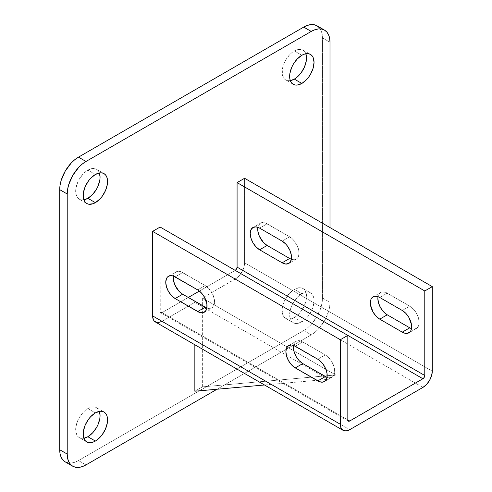 <?xml version="1.0" encoding="UTF-8"?>
<svg xmlns="http://www.w3.org/2000/svg" width="492" height="492" viewBox="0 0 492 492"><rect width="100%" height="100%" fill="white"/><g stroke="black" fill="none" stroke-linecap="round" stroke-linejoin="round"><path stroke-width="0.37" stroke-dasharray="2.46 1.84" d="M285.704 79.968A17.257 9.963 120 0 1 283.06 66.143A17.257 9.963 120 0 1 294.333 50.94L296.713 49.833L301.11 49.397L302.961 50.086L304.474 51.34L305.852 53.739A17.257 9.963 120 0 0 302.961 50.086A17.257 9.963 120 0 0 294.333 50.94L301.842 55.27L294.333 50.94L291.953 52.582L289.665 54.704L285.704 60.042L284.185 63.056L282.365 69.188L282.365 74.686L284.185 78.708L285.704 79.968L287.556 80.651L290.317 80.645A17.257 9.963 120 0 1 285.704 79.968L293.214 84.304M79.237 437.585A17.257 9.963 120 0 1 76.592 423.753A17.257 9.963 120 0 1 87.865 408.551L92.533 406.927L94.642 407.013L96.493 407.696L98.006 408.957L99.384 411.355A17.257 9.963 120 0 0 96.493 407.696A17.257 9.963 120 0 0 87.865 408.551L95.374 412.886L87.865 408.551L85.485 410.199L83.197 412.321L79.237 417.659L77.718 420.672L75.897 426.798L75.897 432.296L77.718 436.324L79.237 437.579L81.088 438.267L83.849 438.261A17.257 9.963 120 0 1 79.237 437.585L86.746 441.914M79.237 199.174A17.257 9.963 120 0 1 76.592 185.349A17.257 9.963 120 0 1 87.865 170.14L92.533 168.516L94.642 168.602L96.493 169.285L98.006 170.546L99.384 172.944A17.257 9.963 120 0 0 96.493 169.285A17.257 9.963 120 0 0 87.865 170.14L95.374 174.475L87.865 170.14L85.485 171.788L83.197 173.91L79.237 179.248L77.718 182.261L75.897 188.387L75.897 193.885L77.718 197.913L79.237 199.174L81.088 199.857L83.849 199.85A17.257 9.963 120 0 1 79.237 199.174L86.746 203.503M294.333 317.524A17.257 9.963 120 0 0 305.606 302.322A17.257 9.963 120 0 0 302.961 288.497A17.257 9.963 120 0 0 294.333 289.345L301.842 293.681A17.257 9.963 -60 0 1 310.464 292.826A17.257 9.963 -60 0 1 313.115 306.651A17.257 9.963 -60 0 1 301.842 321.86L294.333 317.524L296.713 315.876L301.11 311.239L304.474 305.409L306.301 299.277L306.301 293.779L305.606 291.535L304.474 289.751L302.961 288.497L301.11 287.808L299.001 287.728L294.333 289.345L289.665 293.115L287.556 295.637L284.185 301.467L282.365 307.598L282.131 310.483L283.06 315.335L284.185 317.119L285.704 318.379L287.556 319.062L289.665 319.148L294.333 317.524L301.842 321.86L306.51 318.09L308.619 315.569L310.464 312.752L313.115 306.651L314.044 300.729L313.804 298.115L313.115 295.87L311.983 294.087L310.464 292.826L308.619 292.143L306.51 292.057L301.842 293.681L299.462 295.329L297.174 297.451L293.214 302.789L290.569 308.89L289.874 311.928L289.874 317.426L291.695 321.454L293.214 322.715L295.065 323.398L297.174 323.484L301.842 321.86A17.257 9.963 -60 0 1 293.214 322.715A17.257 9.963 -60 0 1 290.569 308.89A17.257 9.963 -60 0 1 301.842 293.681L294.333 289.345A17.257 9.963 120 0 0 283.06 304.554A17.257 9.963 120 0 0 285.704 318.379A17.257 9.963 120 0 0 294.333 317.524M319.326 27.718L321.061 30.467L322.125 33.911L322.488 37.933L329.997 42.269L322.488 37.933L322.488 298.017L329.997 302.352L329.997 227.575L329.997 302.352L329.634 306.787L328.564 311.473L324.499 320.852L318.41 329.068L314.886 332.334L311.227 334.861L217.058 389.227L311.227 334.861L303.718 330.526L78.48 460.567L85.989 464.903L78.48 460.567L74.815 462.265L71.297 463.064L68.05 462.935M202.36 386.878L202.36 298.017L237.039 277.789L240.422 274.216L243.878 267.359L244.592 262.796L244.592 178.27L244.592 262.796L432.29 371.165L244.592 262.796A13.272 7.663 120 0 1 235.207 279.05L422.905 387.419L235.207 279.05L202.36 298.017L202.36 386.878L194.85 391.214L202.36 386.878L335.655 374.972L202.36 298.017L335.655 374.972L202.36 386.878M235.207 270.385L199.389 291.061L235.207 270.385L347.826 335.403L235.207 270.385M188.282 297.476L162.003 312.648L160.675 312.777L160.269 312.309L160.128 227.033L160.128 311.565A2.657 1.531 120 0 0 160.675 312.777A2.657 1.531 120 0 0 162.003 312.648L347.826 419.928L160.128 311.565L347.826 419.928L162.003 312.648L188.282 297.476M156.788 322.5L158.412 322.561M162.003 321.313L194.85 302.352L194.85 344.769L194.85 302.352L328.146 379.307L335.655 374.972L328.146 379.307L194.85 302.352L162.003 321.313L349.701 429.682L162.003 321.313A13.272 7.663 120 0 1 155.367 321.971M316.989 25.781A26.543 15.326 120 0 1 322.488 37.933L322.488 298.017L322.125 302.457L321.061 307.137L316.989 316.516L310.901 324.732L307.377 327.998L303.718 330.526L78.48 460.567A26.543 15.326 120 0 1 65.208 461.883M380.605 292.482A13.272 7.663 -120 0 1 387.241 293.14L379.738 297.476L387.241 293.14L409.768 306.141L402.259 310.477L409.768 306.141A13.272 7.663 -120 0 1 418.44 317.838A13.272 7.663 -120 0 1 416.404 328.471A13.272 7.663 -120 0 1 411.484 328.625L413.36 329.068L416.404 328.471L418.44 326.134L418.969 324.406L419.153 322.401L418.44 317.838L416.404 313.146L413.36 309.044L409.768 306.141L385.414 292.291L382.032 291.953L380.605 292.482L378.569 294.825L378.016 296.664A13.272 7.663 -120 0 1 380.605 292.482L373.096 296.817M260.477 223.128A13.272 7.663 -120 0 1 267.119 223.786L259.61 228.122L267.119 223.786L289.64 236.787L282.131 241.123L289.64 236.787A13.272 7.663 -120 0 1 298.312 248.485A13.272 7.663 -120 0 1 296.276 259.118A13.272 7.663 -120 0 1 291.356 259.272L293.232 259.708L296.276 259.118L297.445 258.152L298.847 255.053L298.847 250.828L297.445 246.111L293.232 239.69L289.64 236.787L265.286 222.938L261.904 222.599L260.477 223.128L258.448 225.471L257.888 227.31A13.272 7.663 -120 0 1 260.477 223.128L252.974 227.464M293.552 345.427L294.105 343.588L296.141 341.245L299.185 340.655L300.95 341.054L325.304 354.91L328.896 357.807L331.94 361.915L333.976 366.601L334.689 371.165L334.505 373.176L333.976 374.898L331.94 377.241L328.896 377.831L327.02 377.389A13.272 7.663 -120 0 0 331.94 377.241A13.272 7.663 -120 0 0 333.976 366.601A13.272 7.663 -120 0 0 325.304 354.91L302.777 341.903L295.274 346.239L302.777 341.903A13.272 7.663 -120 0 0 296.141 341.245A13.272 7.663 -120 0 0 293.552 345.427M173.424 276.073L173.983 274.235L176.013 271.892L179.063 271.301L180.822 271.701L205.176 285.551L208.768 288.453L212.981 294.874L214.383 299.591L214.383 303.816L213.848 305.544L211.812 307.887L208.768 308.478L206.892 308.035A13.272 7.663 -120 0 0 211.812 307.887A13.272 7.663 -120 0 0 213.848 297.248A13.272 7.663 -120 0 0 205.176 285.551L182.649 272.55L175.146 276.885L182.649 272.55A13.272 7.663 -120 0 0 176.013 271.892A13.272 7.663 -120 0 0 173.424 276.073M264.518 384.99L328.146 379.307L264.518 384.99M197.667 289.886L205.176 285.551L197.667 289.886M317.795 359.24L325.304 354.91L317.795 359.24M322.488 298.017L329.997 302.352A26.543 15.326 -60 0 1 311.227 334.861L303.718 330.526A26.543 15.326 120 0 0 322.488 298.017M302.961 50.086L310.464 54.415M96.493 407.696L103.996 412.032M96.493 169.285L103.996 173.621M302.961 288.497L310.464 292.826M348.379 421.146L160.675 312.777M168.51 276.227L176.013 271.892M204.303 312.217L211.812 307.887M288.632 345.581L296.141 341.245M324.431 381.577L331.94 377.241M296.276 259.118L288.767 263.454M416.404 328.471L408.895 332.807M285.704 318.379L293.214 322.715"/><path stroke-width="0.74" d="M294.333 79.114A17.257 9.963 120 0 0 305.852 53.739L306.534 57.982L306.301 60.867L304.474 66.998L301.11 72.828L296.713 77.472L294.333 79.114L301.842 83.449L294.333 79.114L290.317 80.645A17.257 9.963 120 0 0 294.333 79.114M301.842 55.27A17.257 9.963 -60 0 1 310.464 54.415A17.257 9.963 -60 0 1 313.115 68.247A17.257 9.963 -60 0 1 301.842 83.449L306.51 79.679L308.619 77.158L310.464 74.341L313.115 68.247L314.044 62.318L313.115 57.459L311.983 55.676L310.464 54.421L308.619 53.733L304.222 54.169L301.842 55.27L297.174 59.04L293.214 64.378L291.695 67.392L289.874 73.523L289.874 79.015L290.569 81.26L291.695 83.043L293.214 84.304L295.065 84.987L297.174 85.073L301.842 83.449A17.257 9.963 -60 0 1 293.214 84.304A17.257 9.963 -60 0 1 290.569 70.479A17.257 9.963 -60 0 1 301.842 55.27M87.865 436.73A17.257 9.963 120 0 0 99.384 411.355L100.067 415.599L99.833 418.477L98.006 424.608L96.493 427.622L92.533 432.96L87.865 436.73L95.374 441.06L87.865 436.73L83.849 438.261A17.257 9.963 120 0 0 87.865 436.73M95.374 412.886A17.257 9.963 -60 0 1 103.996 412.032A17.257 9.963 -60 0 1 106.641 425.857A17.257 9.963 -60 0 1 95.374 441.06L97.754 439.418L102.151 434.774L105.516 428.944L107.336 422.812L107.336 417.314L106.641 415.076L105.516 413.292L103.996 412.032L102.151 411.349L100.042 411.263L95.374 412.886L90.7 416.656L88.597 419.172L85.227 425.002L83.406 431.133L83.406 436.632L85.227 440.66L86.746 441.914L88.597 442.603L92.994 442.167L95.374 441.06A17.257 9.963 -60 0 1 86.746 441.914A17.257 9.963 -60 0 1 84.101 428.089A17.257 9.963 -60 0 1 95.374 412.886M87.865 198.319A17.257 9.963 120 0 0 99.384 172.944L100.067 177.188L99.833 180.072L98.006 186.197L96.493 189.211L92.533 194.549L87.865 198.319L95.374 202.655L87.865 198.319L83.849 199.85A17.257 9.963 120 0 0 87.865 198.319M95.374 174.475A17.257 9.963 -60 0 1 103.996 173.621A17.257 9.963 -60 0 1 106.641 187.446A17.257 9.963 -60 0 1 95.374 202.655L100.042 198.885L102.151 196.363L105.516 190.533L107.336 184.402L107.336 178.91L106.641 176.665L105.516 174.881L103.996 173.621L102.151 172.938L100.042 172.852L95.374 174.475L90.7 178.245L88.597 180.761L85.227 186.591L83.406 192.723L83.406 198.221L85.227 202.249L86.746 203.503L88.597 204.192L92.994 203.756L95.374 202.655A17.257 9.963 -60 0 1 86.746 203.503A17.257 9.963 -60 0 1 84.101 189.678A17.257 9.963 -60 0 1 95.374 174.475M68.05 462.935L65.208 461.883L72.718 466.219A26.543 15.326 -60 0 0 85.989 464.903L217.058 389.227L85.989 464.903L82.324 466.601L78.806 467.4L75.559 467.271L72.718 466.219L70.381 464.282L68.646 461.533L67.576 458.089L67.219 454.067L67.219 193.983L67.576 189.543L68.646 184.863L72.718 175.484L78.806 167.268L82.324 164.002L85.989 161.474L78.48 157.139L303.718 27.097L311.227 31.433L314.886 29.735L318.41 28.936L321.651 29.065L324.499 30.117L326.829 32.054L328.564 34.797L329.634 38.247L329.997 42.269L329.997 227.575L329.997 42.269A26.543 15.326 -60 0 0 324.499 30.117A26.543 15.326 -60 0 0 311.227 31.433L85.989 161.474L311.227 31.433L303.718 27.097L307.377 25.399L310.901 24.6L314.148 24.729L316.989 25.781L319.326 27.718M343.065 430.34L341.03 427.997L340.316 424.264L340.316 339.738L347.826 335.403L160.128 227.033L152.618 231.369L340.316 339.738L152.618 231.369L152.618 315.895L340.316 424.264L152.618 315.895A13.272 7.663 120 0 0 155.367 321.971L343.065 430.34L346.11 430.93L349.701 429.682L422.905 387.419L426.496 384.523L429.541 380.414L431.576 375.722L432.29 371.165L432.29 286.639L432.29 371.165A13.272 7.663 -60 0 1 422.905 387.419L349.701 429.682A13.272 7.663 -60 0 1 343.065 430.34A13.272 7.663 -60 0 1 340.316 424.264L340.316 339.738L347.826 335.403L347.826 419.928L348.379 421.146L349.701 421.011L422.905 378.748L424.233 377.352L424.781 375.501L424.781 290.969L432.29 286.639L244.592 178.27L237.083 182.606L424.781 290.969L424.781 375.501L237.083 267.131L237.083 182.606L424.781 290.969L432.29 286.639L244.592 178.27L237.083 182.606L237.083 267.131L236.535 268.983L235.207 270.385A2.657 1.531 120 0 0 237.083 267.131L424.781 375.501A2.657 1.531 -60 0 1 422.905 378.748L349.701 421.011A2.657 1.531 -60 0 1 348.379 421.146A2.657 1.531 -60 0 1 347.826 419.928L349.701 421.011L347.826 419.928L347.826 335.403L422.905 378.748L160.128 227.033L152.618 231.369L152.618 315.895L153.332 319.634L154.199 321.005L156.788 322.5M199.389 291.061L188.282 297.476L199.389 291.061M158.412 322.561L162.003 321.313M194.85 344.769L194.85 391.214L264.518 384.99L194.85 391.214L194.85 344.769M72.718 466.219A26.543 15.326 -60 0 1 67.219 454.067L59.71 449.731L59.71 189.648L67.219 193.983L67.219 454.067L59.71 449.731L59.71 189.648L60.067 185.213L61.137 180.527L65.208 171.148L71.297 162.932L74.815 159.666L78.48 157.139L303.718 27.097A26.543 15.326 120 0 1 316.989 25.781L324.499 30.117M65.208 461.883L62.871 459.946L61.137 457.203L60.067 453.753L59.71 449.731A26.543 15.326 120 0 0 65.208 461.883M378.041 296.547L377.856 298.558L378.569 303.115L380.605 307.808L383.649 311.916L387.241 314.812L409.768 327.82L402.259 332.149L379.738 319.148A13.272 7.663 60 0 1 371.066 307.451A13.272 7.663 60 0 1 373.096 296.817A13.272 7.663 60 0 1 379.738 297.476L377.905 296.627L374.523 296.289L371.934 297.783L371.066 299.161L370.531 300.883L370.531 305.114L373.096 312.143L376.146 316.251L379.738 319.148L402.259 332.149L404.092 332.998L407.474 333.336L410.064 331.842L410.931 330.47L411.466 328.742L411.466 324.517L408.895 317.481L405.851 313.379L402.259 310.477L379.738 297.476L402.259 310.477A13.272 7.663 60 0 1 410.931 322.174A13.272 7.663 60 0 1 408.895 332.807A13.272 7.663 60 0 1 402.259 332.149L409.768 327.82L411.595 328.668M257.913 227.193L257.913 231.424L259.315 236.135L263.527 242.562L267.119 245.459L289.64 258.46L282.131 262.796L259.61 249.795A13.272 7.663 60 0 1 250.938 238.097A13.272 7.663 60 0 1 252.974 227.464A13.272 7.663 60 0 1 259.61 228.122L256.018 226.873L252.974 227.464L250.938 229.801L250.225 233.54L250.938 238.097L252.974 242.79L256.018 246.892L259.61 249.795L282.131 262.796L285.723 264.044L288.767 263.454L289.936 262.488L291.338 259.389L291.338 255.157L289.936 250.446L287.346 245.957L285.723 244.02L282.131 241.123L259.61 228.122L282.131 241.123A13.272 7.663 60 0 1 290.803 252.82A13.272 7.663 60 0 1 288.767 263.454A13.272 7.663 60 0 1 282.131 262.796L289.64 258.46L291.473 259.309M317.795 359.24L319.628 360.507L323.01 364.08L325.599 368.563L327.002 373.28L327.002 377.505L325.599 380.605L323.01 382.099L319.628 381.767L295.274 367.911L291.682 365.015L288.632 360.907L286.602 356.214L285.889 351.657L286.602 347.924L288.632 345.581L291.682 344.99L293.441 345.39L317.795 359.24A13.272 7.663 60 0 1 326.467 370.937A13.272 7.663 60 0 1 324.431 381.577A13.272 7.663 60 0 1 317.795 380.919L295.274 367.911A13.272 7.663 60 0 1 286.602 356.214A13.272 7.663 60 0 1 288.632 345.581A13.272 7.663 60 0 1 295.274 346.239L317.795 359.24M197.667 289.886L201.259 292.789L204.303 296.891L206.874 303.927L206.874 308.152L205.472 311.252L202.882 312.746L199.5 312.414L175.146 298.558L171.554 295.661L168.51 291.553L166.474 286.861L165.761 282.303L166.474 278.57L167.342 277.193L169.931 275.698L173.313 276.037L197.667 289.886A13.272 7.663 60 0 1 206.339 301.584A13.272 7.663 60 0 1 204.303 312.217A13.272 7.663 60 0 1 197.667 311.559L175.146 298.558A13.272 7.663 60 0 1 166.474 286.861A13.272 7.663 60 0 1 168.51 276.227A13.272 7.663 60 0 1 175.146 276.885L197.667 289.886M327.131 377.432L302.777 363.576L299.185 360.679L296.141 356.571L294.105 351.885L293.392 347.321L293.576 345.31M207.009 308.078L182.649 294.222L179.063 291.325L174.851 284.905L173.448 280.188L173.448 275.957M173.424 276.073A13.272 7.663 -120 0 0 182.649 294.222L175.146 298.558L182.649 294.222L205.176 307.229L197.667 311.559L205.176 307.229A13.272 7.663 -120 0 0 206.892 308.035M293.552 345.427A13.272 7.663 -120 0 0 302.777 363.576L295.274 367.911L302.777 363.576L325.304 376.583L317.795 380.919L325.304 376.583A13.272 7.663 -120 0 0 327.02 377.389M257.888 227.31A13.272 7.663 -120 0 0 267.119 245.459L259.61 249.795L267.119 245.459L289.64 258.46A13.272 7.663 -120 0 0 291.356 259.272M378.016 296.664A13.272 7.663 -120 0 0 387.241 314.812L379.738 319.148L387.241 314.812L409.768 327.82A13.272 7.663 -120 0 0 411.484 328.625M59.71 189.648L67.219 193.983A26.543 15.326 -60 0 1 85.989 161.474L78.48 157.139A26.543 15.326 120 0 0 59.71 189.648"/></g></svg>
